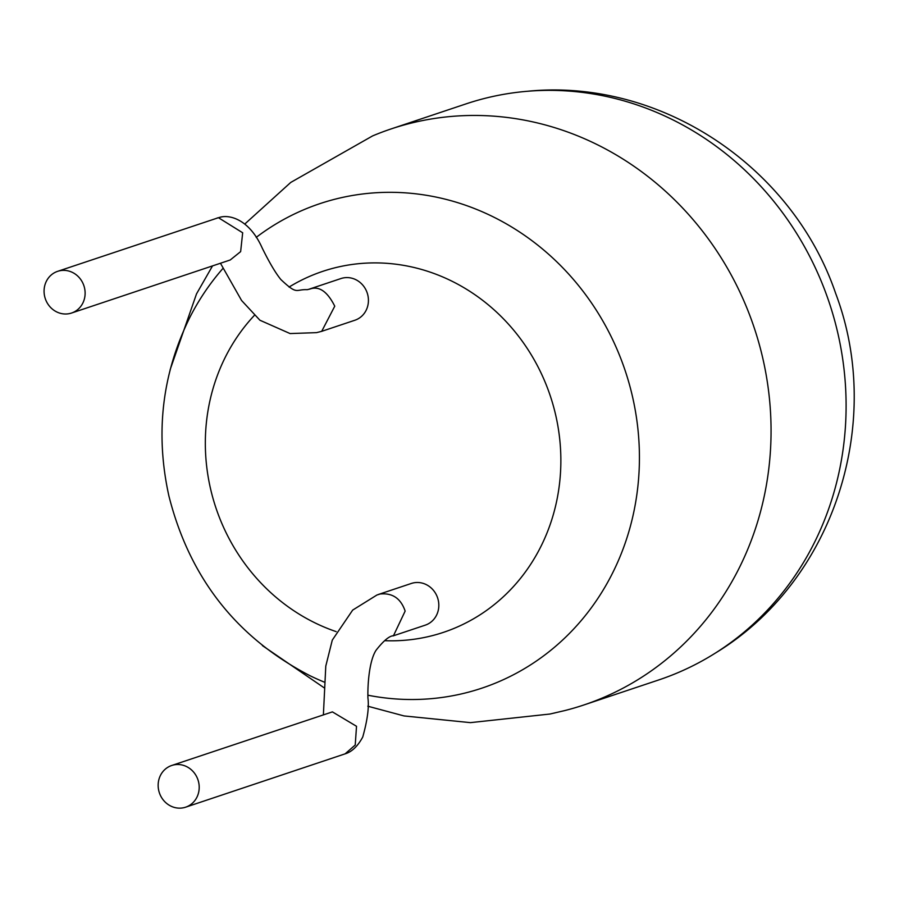 <?xml version="1.0" encoding="UTF-8"?>
<svg xmlns="http://www.w3.org/2000/svg" width="899" height="899" viewBox="0 0 899 899"><rect width="100%" height="100%" fill="white"/><g stroke="black" fill="none" stroke-linecap="round" stroke-linejoin="round"><path stroke-width="1.35" d="M367.803 706.209L404.022 715.93L470.424 722.639L550.019 714.02L564.696 710.592A303.716 281.353 -108.5 0 0 583.665 705.041L658.709 679.959A303.716 281.353 -108.5 0 0 715.267 653.146A303.716 281.353 -108.5 0 0 837.767 332.877A303.716 281.353 -108.5 0 0 527.432 91.271A303.716 281.353 -108.5 0 0 494.147 96.193A303.716 281.353 -108.5 0 0 466.12 103.857L391.076 128.939A303.716 281.353 -108.5 0 0 372.591 135.918L290.77 182.418L244.888 223.952M583.665 705.041A303.716 281.353 -108.5 0 0 762.723 357.959A303.716 281.353 -108.5 0 0 419.103 121.286A303.716 281.353 -108.5 0 0 391.076 128.939M71.56 313.032L230.234 259.98L240.64 251.619L242.674 232.774L218.435 217.704L57.626 271.341A21.981 20.362 71.5 0 1 59.649 270.779A21.981 20.362 71.5 0 1 84.236 286.815A21.981 20.362 71.5 0 1 71.56 313.032A21.981 20.362 71.5 0 1 69.538 313.582A21.981 20.362 71.5 0 1 44.95 297.558A21.981 20.362 71.5 0 1 57.626 271.341M309.986 289.029L307.211 289.68L309.986 289.029C319.134 285.792 327.382 291.512 334.754 306.188L321.696 331.338L316.504 332.641L290.074 333.563L259.923 320.235L241.584 300.491L220.457 263.25M308.615 289.354L340.935 278.555A21.981 20.362 71.5 0 1 367.826 295.13A21.981 20.362 71.5 0 1 354.869 320.246L321.696 331.338M183.621 807.729A21.981 20.362 -108.5 0 0 185.643 807.178A21.981 20.362 -108.5 0 0 198.319 780.961A21.981 20.362 -108.5 0 0 173.732 764.925A21.981 20.362 -108.5 0 0 171.709 765.487A21.981 20.362 -108.5 0 0 159.033 791.704A21.981 20.362 -108.5 0 0 183.621 807.729M171.709 765.487L332.405 711.884L356.521 726.291L355.229 745.024L345.092 753.856L185.643 807.178M345.092 753.856C351.857 751.856 357.746 746.237 362.747 737.023C367.455 720.144 369.174 707.108 367.916 697.939C367.545 682.195 369.658 660.046 376.074 650.247C383.592 640.695 389.391 635.851 393.47 635.728L405.146 611.084C400.842 598.476 392.515 592.778 380.176 593.992L376.962 594.992L352.678 610.095L332.293 640.099L325.786 666.103L323.382 714.907M392.93 635.953L425.261 625.153A21.981 20.362 -108.5 0 0 438.218 600.026A21.981 20.362 -108.5 0 0 411.326 583.462L378.153 594.542M324.359 682.139A255.428 236.617 71.5 0 1 310.031 675.733C236.684 637.841 189.633 577.911 168.9 495.967C155.021 433.003 162.09 373.321 190.082 316.92A255.428 236.617 71.5 0 1 223.143 268.205M256.204 237.381A255.428 236.617 71.5 0 1 343.44 197.218A255.428 236.617 71.5 0 1 632.413 396.268A255.428 236.617 71.5 0 1 458.265 694.612A255.428 236.617 71.5 0 1 367.949 695.219M307.211 289.68C295.209 289.141 297.771 295.445 280.881 279.555C275.577 273.082 269.34 262.542 262.16 247.933C249.731 219.997 229.874 213.827 219.075 217.547L218.435 217.704M384.615 640.684A190.318 176.305 -108.5 0 0 555.638 414.866A190.318 176.305 -108.5 0 0 289.051 287.073M254.338 315.414A190.318 176.305 -108.5 0 0 210.557 488.842A190.318 176.305 -108.5 0 0 336.147 631.615M212.524 265.902L196.51 293.894L170.147 369.646M262.396 645.594L324.146 687.814M219.075 217.547L217.086 218.041M715.267 653.146C833.654 581.451 884.751 423.26 835.677 293.445C792.469 166.439 660.316 77.988 527.432 91.271"/></g></svg>
